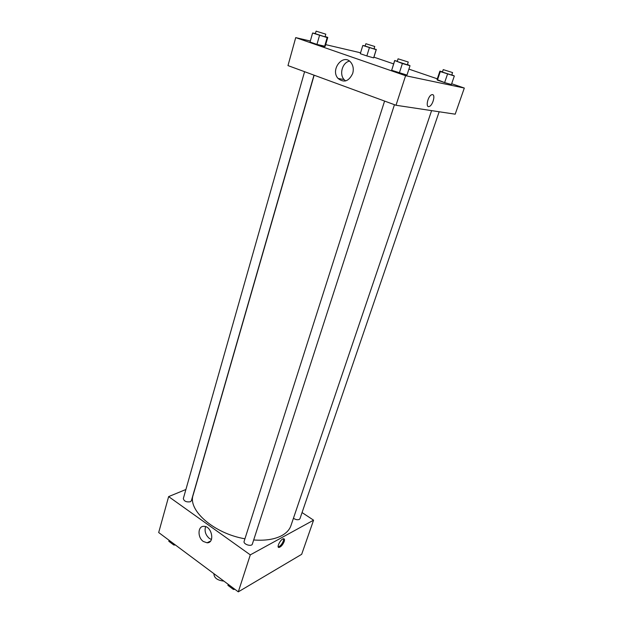 <?xml version="1.0" encoding="UTF-8"?>
<svg xmlns="http://www.w3.org/2000/svg" width="623" height="623" viewBox="0 0 623 623"><rect width="100%" height="100%" fill="white"/><g stroke="black" fill="none" stroke-linecap="round" stroke-linejoin="round"><path stroke-width="0.93" d="M213.899 573.666C214.016 577.903 217.349 580.387 223.898 581.111M302.054 512.565L313.579 520.174L301.672 554.314L238.305 591.85L158.686 532.533L168.638 496.609L185.903 489.499M203.324 541.465C197.296 537.478 197.732 525.851 203.931 526.334C211.89 526.069 215.13 543.131 207.07 542.797L203.324 541.465M313.579 520.174L250.298 554.867L238.305 591.85M250.298 554.867L168.638 496.609M205.567 526.63C204.313 531.162 205.59 535.11 209.39 538.467L211.423 539.51M284.197 541.496C282.78 544.829 281.066 546.815 279.042 547.461C276.059 547.835 280.809 538.685 283.582 538.731C284.547 538.778 284.75 539.697 284.197 541.496M278.216 546.901L278.232 546.901C280.257 546.254 281.97 544.268 283.387 540.943L283.605 538.731M384.586 101.066L244.13 541.317C242.97 544.237 251.622 547.064 252.377 544.011L394.46 104.695M293.441 518.243C295.543 519.675 297.49 520.073 299.281 519.434L299.959 518.694L439.168 111.766M304.585 71.692L183.326 498.571C184.05 501.242 186.386 502.309 190.35 501.764L191.37 500.76L313.992 75.149M253.686 539.977C265.359 540.826 274.751 539.354 281.876 535.562C286.541 532.969 289.555 529.667 290.933 525.656L431.599 110.629M314.148 75.204L193.161 495.02C187.531 510.136 213.876 533.506 244.932 538.794M451.667 83.731L464.314 88.053L455.195 114.18L396.01 105.264L287.982 65.594L295.723 37.614L310.324 41.032M437.299 78.825L408.914 69.114M393.588 63.881L373.932 57.16M391.703 69.799L391.68 70.29L399.351 72.946L406.975 75.079L391.68 70.29L394.663 60.501L397.287 61.256M324.56 46.569L325.19 46.32L316.951 44.412L324.56 46.569L327.161 37.582L312.598 33.019L315.433 33.494M310.052 42.021L316.951 44.412L310.052 42.021L312.598 33.019M373.636 57.877L366.854 55.945L373.636 57.877L376.175 49.669L362.804 45.479L365.21 45.876M360.304 53.703L366.854 55.945L360.304 53.703L362.804 45.479M464.314 88.053L405.596 75.702L295.723 37.614M325.681 44.63L360.577 52.799M451.402 84.502L444.627 82.594L451.402 84.502L454.331 75.975L440.297 71.583L439.9 71.115L442.486 71.863M437.416 80.126L444.627 82.594L437.042 79.588L437.416 80.126L440.297 71.583M352.711 73.413C348.88 81.411 343.997 83.093 338.071 78.459C329.808 69.636 343.475 52.589 351.006 62.604C353.257 65.656 353.825 69.262 352.711 73.413M405.596 75.702L396.01 105.264M432.541 94.618C435.641 94.883 432.72 105.466 429.294 106.455C425.244 108.262 427.736 95.981 431.716 94.719L432.541 94.618C435.641 94.883 432.712 105.466 429.294 106.455L429.294 106.455C425.244 108.262 427.736 95.981 431.716 94.719M349.503 61.14C342.463 62.37 339.029 74.199 344.075 79.549L345.601 80.928M407.473 64.457L410.012 65.711L402.38 63.523L394.663 60.501M398.066 58.819L397.209 61.498L406.749 64.605L407.395 64.699L408.26 62.02L398.066 58.819L408.26 62.02M410.012 65.711L406.975 75.079M402.38 63.523L399.351 72.946M394.663 60.906L391.68 70.29M325.128 36.516L327.768 37.411L327.161 37.582M316.095 31.15L315.363 33.72L324.217 36.586L325.066 36.734L325.806 34.164L316.095 31.15L325.806 34.164M327.768 37.411L325.19 46.32M319.537 35.379L316.951 44.412M451.815 74.807L454.331 75.975M443.241 69.62L442.416 72.066L451.254 74.939L451.745 75.009L452.578 72.572L443.241 69.62L452.578 72.572M439.9 71.115L437.042 79.588M447.548 74.02L444.627 82.594M374.088 48.656L376.175 49.669M365.872 43.719L365.156 46.063L373.387 48.726L374.034 48.843L374.758 46.491L365.872 43.719L374.758 46.491M376.323 49.412L373.808 57.55M369.384 47.691L366.854 55.945M234.988 589.374L233.399 589.444L227.909 585.347L228.205 584.327L227.909 585.347M233.718 588.431L233.399 589.444M175.429 545.008L173.856 545.032L168.81 541.27L169.09 540.281M174.136 544.043L173.856 545.032M207.07 542.797L210.551 541.06M279.042 547.461L278.232 546.901M338.071 78.459L344.075 79.549"/></g></svg>
